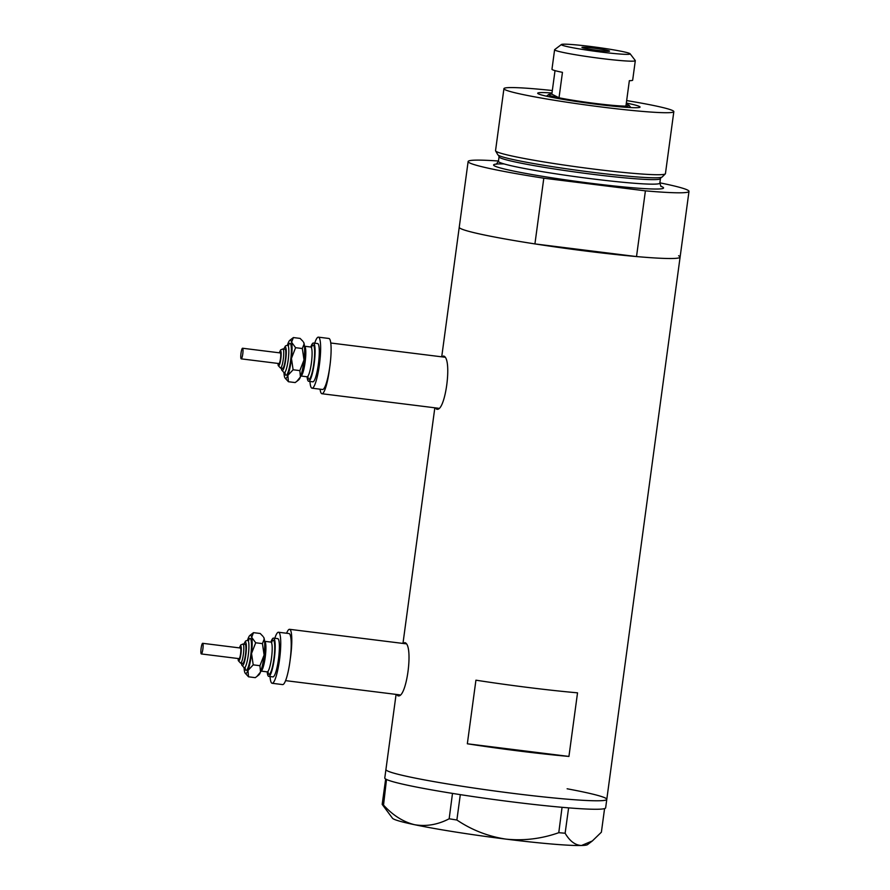<?xml version="1.0" encoding="UTF-8"?>
<svg xmlns="http://www.w3.org/2000/svg" width="890" height="890" viewBox="0 0 890 890"><rect width="100%" height="100%" fill="white"/><g stroke="black" fill="none" stroke-linecap="round" stroke-linejoin="round"><path stroke-width="1.33" d="M290.262 659.045A25.721 4.417 -82.9 0 0 289.817 629.386A25.721 4.417 -82.9 0 0 289.55 629.308A25.721 4.417 -82.9 0 0 286.602 633.257M320.055 389.197A25.721 4.417 -82.9 0 0 321.691 393.658A25.721 4.417 -82.9 0 0 321.946 393.736A25.721 4.417 -82.9 0 0 329.578 368.193M396.873 694.5L397.596 695.624C406.452 700.53 414.072 644.238 404.761 642.625L403.437 643.492M435.622 407.898L436.345 409.011C445.211 413.917 452.821 357.624 443.509 356.022L442.185 356.879M577.532 692.832A111.439 6.697 -172.3 0 1 475.928 680.183L467.339 743.784A111.439 6.697 7.7 0 0 568.933 756.433L577.532 692.832M678.614 255.742A111.439 6.697 -172.3 0 1 680.105 257.11A111.439 6.697 -172.3 0 1 578.322 250.079A111.439 6.697 -172.3 0 1 460.742 228.608A111.439 6.697 -172.3 0 1 459.24 227.25A111.439 6.697 7.7 0 0 534.923 243.916L543.801 178.2A111.439 6.697 7.7 0 1 468.129 161.524L441.718 356.823M659.879 182.839A111.439 6.697 7.7 0 1 687.503 190.026A111.439 6.697 7.7 0 1 688.994 191.394A111.439 6.697 7.7 0 1 645.406 190.849L636.517 256.565A111.439 6.697 7.7 0 0 680.105 257.11L606.791 799.376A111.439 6.697 -172.3 0 1 505.008 792.345A111.439 6.697 -172.3 0 1 387.417 770.874A111.439 6.697 -172.3 0 1 385.926 769.505A111.439 6.697 7.7 0 0 514.498 793.557A111.439 6.697 7.7 0 0 606.791 799.376A111.439 6.697 7.7 0 0 567.13 788.785M467.339 743.784L568.933 756.433M396.083 694.4L384.78 777.994A111.439 6.697 7.7 0 0 385.659 779.017A111.439 6.697 7.7 0 0 386.06 779.251L386.505 779.462A111.439 6.697 7.7 0 0 387.05 779.718A111.439 6.697 7.7 0 0 452.498 793.402A111.439 6.697 7.7 0 0 455.202 793.836L457.694 794.225A111.439 6.697 7.7 0 0 460.453 794.659A111.439 6.697 7.7 0 0 513.352 802.035A111.439 6.697 7.7 0 0 562.057 807.308A111.439 6.697 7.7 0 0 564.349 807.508L566.407 807.675A111.439 6.697 7.7 0 0 568.61 807.864L565.128 833.229L558.775 832.695C541.543 838.781 523.976 840.928 506.099 839.136C488.265 836.466 471.856 830.092 456.882 820.013L449.161 818.789C437.802 824.696 426.288 826.665 414.618 824.719C403.226 821.904 392.868 815.351 383.523 805.072L382.177 804.382L392.49 818.244A98.579 5.93 -172.3 0 0 414.618 824.719A98.579 5.93 -172.3 0 0 506.099 839.136A98.579 5.93 -172.3 0 0 581.526 845.5C575.263 845.255 569.8 841.172 565.128 833.229M382.177 804.382L385.659 779.017M449.161 818.789L452.498 793.402M452.598 793.424L455.202 793.836M558.775 832.695L562.057 807.308M562.202 807.33L564.349 807.508M386.505 779.462L383.523 805.072M457.694 794.225L460.308 794.636L456.882 820.013M566.407 807.675L568.565 807.864M604.577 808.587L601.384 832.194L592.351 840.95L581.526 845.5A98.579 5.93 -172.3 0 0 587.522 844.621L592.351 840.95M568.61 807.864A111.439 6.697 7.7 0 0 605.645 807.853L606.791 799.376M626.337 103.051A51.642 3.104 -172.3 0 1 639.365 106.433A51.642 3.104 -172.3 0 1 639.943 107.234A51.642 3.104 -172.3 0 1 591.349 103.607A51.642 3.104 -172.3 0 1 538.394 93.862A51.642 3.104 -172.3 0 1 537.76 93.428A51.642 3.104 -172.3 0 1 552 93.005M665.319 173.862L662.182 176.977A83.026 4.995 -172.3 0 1 660.046 177.588A83.026 4.995 -172.3 0 1 579.357 170.58A83.026 4.995 -172.3 0 1 499.702 155.906A83.026 4.995 -172.3 0 1 498.867 155.528A83.026 4.995 -172.3 0 1 497.81 154.749L495.608 150.922A85.718 5.151 7.7 0 0 496.698 151.723A85.718 5.151 7.7 0 0 585.186 167.988A85.718 5.151 7.7 0 0 665.319 173.862A85.718 5.151 7.7 0 0 665.442 173.639L673.83 111.628A85.718 5.151 7.7 0 0 672.673 110.583A85.718 5.151 7.7 0 0 626.671 100.581M552.334 90.524A85.718 5.151 7.7 0 0 503.929 88.655A85.718 5.151 7.7 0 0 505.075 89.712A85.718 5.151 7.7 0 0 595.532 106.233A85.718 5.151 7.7 0 0 673.83 111.628M498.467 161.012A111.439 6.697 7.7 0 0 468.129 161.524M645.406 190.849L543.801 178.2M636.517 256.565L534.923 243.916M503.929 88.655L495.541 150.666A85.718 5.151 7.7 0 0 495.608 150.922M561.824 45.045A34.721 2.091 7.7 0 0 599.482 51.865A34.721 2.091 7.7 0 0 630.12 53.789A34.721 2.091 7.7 0 0 629.697 53.489A34.721 2.091 7.7 0 0 594.097 46.936A34.721 2.091 7.7 0 0 561.434 44.5A34.721 2.091 7.7 0 0 561.824 45.045M630.12 53.789L635.249 60.498A40.718 2.448 -172.3 0 1 635.304 60.665A40.718 2.448 -172.3 0 1 598.113 58.095A40.718 2.448 -172.3 0 1 555.149 50.252A40.718 2.448 -172.3 0 1 554.604 49.751A40.718 2.448 -172.3 0 1 554.692 49.606L561.434 44.5M609.372 50.964A13.928 0.834 7.7 0 0 594.676 48.282A13.928 0.834 7.7 0 0 581.949 47.404A13.928 0.834 7.7 0 0 582.138 47.571A13.928 0.834 7.7 0 0 596.834 50.252A13.928 0.834 7.7 0 0 609.561 51.131A13.928 0.834 7.7 0 0 609.372 50.964M554.604 49.751L551.967 69.253A40.718 2.448 7.7 0 0 552.512 69.754A40.718 2.448 7.7 0 0 562.458 72.346L559.02 97.789A40.718 2.448 7.7 0 0 625.915 106.11A40.718 2.448 7.7 0 0 629.174 105.443A40.718 2.448 7.7 0 0 628.685 105.098A40.718 2.448 7.7 0 0 626.171 104.23M635.304 60.665L632.668 80.167A40.718 2.448 7.7 0 1 629.352 80.678L625.915 106.11M549.074 95.186A40.718 2.448 7.7 0 0 559.02 97.789L551.833 94.173A40.718 2.448 7.7 0 0 548.618 94.551A40.718 2.448 7.7 0 0 549.074 95.186M555.026 70.621L551.833 94.173M201.007 653.36A5.362 0.923 -82.9 0 0 201.34 653.95A5.362 0.923 -82.9 0 0 202.742 649.945A5.362 0.923 -82.9 0 0 202.998 643.904A5.362 0.923 -82.9 0 0 202.664 643.314A5.362 0.923 -82.9 0 0 201.262 647.33A5.362 0.923 -82.9 0 0 201.007 653.36M201.34 653.95L239.054 658.644A5.362 0.923 -82.9 0 0 240.456 654.64A5.362 0.923 -82.9 0 0 240.712 648.599A5.362 0.923 -82.9 0 0 240.378 648.009L202.664 643.314M240.612 663.161L242.714 663.417A9.645 1.658 -82.9 0 0 245.24 656.208A9.645 1.658 -82.9 0 0 245.696 645.339A9.645 1.658 -82.9 0 0 245.095 644.282L243.003 644.015A9.645 1.658 97.1 0 1 243.604 645.083A9.645 1.658 97.1 0 1 243.137 655.941A9.645 1.658 97.1 0 1 240.612 663.161L238.32 660.669L238.097 658.522M267.211 671.872A19.291 3.315 -82.9 0 0 267.556 674.264A19.291 3.315 -82.9 0 0 268.758 676.378A19.291 3.315 -82.9 0 0 273.809 661.949A19.291 3.315 -82.9 0 0 274.721 640.221A19.291 3.315 -82.9 0 0 273.519 638.097A19.291 3.315 -82.9 0 0 270.927 642.102M268.758 676.378L272.941 676.901A19.291 3.315 -82.9 0 0 277.992 662.471A19.291 3.315 -82.9 0 0 278.915 640.744A19.291 3.315 -82.9 0 0 277.713 638.62L273.519 638.097M270.037 676.545A25.721 4.417 -82.9 0 0 270.549 680.461A25.721 4.417 -82.9 0 0 272.151 683.286A25.721 4.417 -82.9 0 0 278.882 664.04A25.721 4.417 -82.9 0 0 280.105 635.071A25.721 4.417 -82.9 0 0 278.503 632.245A25.721 4.417 -82.9 0 0 274.81 638.264M272.151 683.286L282.62 684.588A25.721 4.417 -82.9 0 0 289.361 665.342A25.721 4.417 -82.9 0 0 290.585 636.372A25.721 4.417 -82.9 0 0 288.983 633.547L278.503 632.245M257.065 676.322L258.89 674.854A19.291 3.315 -82.9 0 0 260.525 672.039A19.291 3.315 -82.9 0 0 264.108 655.018L259.947 665.698L260.525 672.039L256.954 676.411L255.263 677.657L248.533 676.812L247.954 670.47A19.291 3.315 -82.9 0 0 251.536 653.449A19.291 3.315 -82.9 0 0 251.681 637.351A19.291 3.315 -82.9 0 0 249.868 635.46A19.291 3.315 -82.9 0 0 248.232 638.275A19.291 3.315 -82.9 0 0 247.531 640.277M264.252 638.92A19.291 3.315 -82.9 0 0 263.585 637.162L264.252 638.92A19.291 3.315 97.1 0 1 264.108 655.018L262.439 643.615L264.252 638.92M244.094 667.901A19.291 3.315 -82.9 0 0 244.505 671.394A19.291 3.315 -82.9 0 0 245.173 673.152A19.291 3.315 -82.9 0 0 247.954 670.47L253.216 664.852L251.536 653.449L255.697 642.78L251.681 637.351L253.494 632.656L260.225 633.491L262.939 636.317M253.494 632.656L249.868 635.46M245.173 673.152L248.533 676.812M255.697 642.78L262.439 643.615M253.216 664.852L259.947 665.698M240.901 358.27A5.362 0.923 -82.9 0 0 241.235 358.859A5.362 0.923 -82.9 0 0 242.636 354.854A5.362 0.923 -82.9 0 0 242.892 348.824A5.362 0.923 -82.9 0 0 242.558 348.235A5.362 0.923 -82.9 0 0 241.157 352.24A5.362 0.923 -82.9 0 0 240.901 358.27M241.235 358.859L278.948 363.554A5.362 0.923 -82.9 0 0 280.35 359.549A5.362 0.923 -82.9 0 0 280.606 353.519A5.362 0.923 -82.9 0 0 280.272 352.93L242.558 348.235M280.517 368.071L282.608 368.338A9.645 1.658 -82.9 0 0 285.134 361.118A9.645 1.658 -82.9 0 0 285.59 350.26A9.645 1.658 -82.9 0 0 284.989 349.192L282.898 348.936A9.645 1.658 97.1 0 1 283.498 349.993A9.645 1.658 97.1 0 1 283.042 360.862A9.645 1.658 97.1 0 1 280.517 368.071L278.214 365.579L277.992 363.443M303.512 345.676L304.502 346.221A14.997 2.581 97.1 0 1 305.437 347.879A14.997 2.581 97.1 0 1 304.725 364.778A14.997 2.581 97.1 0 1 300.798 376.003L307.083 376.782A19.291 3.315 -82.9 0 0 307.451 379.173A19.291 3.315 -82.9 0 0 308.652 381.298A19.291 3.315 -82.9 0 0 313.703 366.858A19.291 3.315 -82.9 0 0 314.615 345.131A19.291 3.315 -82.9 0 0 313.414 343.017A19.291 3.315 -82.9 0 0 310.821 347.011M308.652 381.298L312.835 381.821A19.291 3.315 -82.9 0 0 317.897 367.381A19.291 3.315 -82.9 0 0 318.809 345.654A19.291 3.315 -82.9 0 0 317.608 343.54L313.414 343.017M309.943 381.454A25.721 4.417 -82.9 0 0 310.443 385.37A25.721 4.417 -82.9 0 0 312.045 388.196A25.721 4.417 -82.9 0 0 318.787 368.95A25.721 4.417 -82.9 0 0 320 339.98A25.721 4.417 -82.9 0 0 318.397 337.154A25.721 4.417 -82.9 0 0 314.704 343.173M312.045 388.196L322.525 389.497A25.721 4.417 -82.9 0 0 329.255 370.262A25.721 4.417 -82.9 0 0 330.479 341.293A25.721 4.417 -82.9 0 0 328.877 338.467L318.397 337.154M296.971 381.232L298.784 379.763A19.291 3.315 -82.9 0 0 300.42 376.948A19.291 3.315 -82.9 0 0 304.002 359.927L299.852 370.607L300.42 376.948L296.848 381.32L295.157 382.567L288.427 381.732L287.848 375.391A19.291 3.315 -82.9 0 0 291.442 358.37A19.291 3.315 -82.9 0 0 291.575 342.261A19.291 3.315 -82.9 0 0 289.762 340.369A19.291 3.315 -82.9 0 0 288.126 343.184A19.291 3.315 -82.9 0 0 287.437 345.186M304.146 343.829A19.291 3.315 -82.9 0 0 303.479 342.072L304.146 343.829A19.291 3.315 97.1 0 1 304.002 359.927L302.333 348.524L304.146 343.829M283.988 372.821A19.291 3.315 -82.9 0 0 284.399 376.303A19.291 3.315 -82.9 0 0 285.067 378.061A19.291 3.315 -82.9 0 0 287.848 375.391L293.11 369.773L291.442 358.37L295.591 347.69L291.575 342.261L293.389 337.566L300.119 338.411L302.845 341.226M293.389 337.566L289.762 340.369M285.067 378.061L288.427 381.732M295.591 347.69L302.333 348.524M293.11 369.773L299.852 370.607M659.835 183.129L660.447 178.601A81.435 4.895 -172.3 0 1 586.065 173.461A81.435 4.895 -172.3 0 1 500.136 157.775A81.435 4.895 -172.3 0 1 499.045 156.773L498.433 161.312A81.435 4.895 7.7 0 0 499.524 162.314A81.435 4.895 7.7 0 0 585.453 178A81.435 4.895 7.7 0 0 659.835 183.129L661.003 186.488M660.769 186.221A85.718 5.151 -172.3 0 1 662.36 186.889A85.718 5.151 -172.3 0 1 592.506 183.474A85.718 5.151 -172.3 0 1 494.762 166.03A85.718 5.151 -172.3 0 1 504.074 163.927M238.153 658.533A7.498 1.29 -82.9 0 0 238.32 659.946A7.498 1.29 -82.9 0 0 240.456 656.742A7.498 1.29 -82.9 0 0 241.101 646.707A7.498 1.29 -82.9 0 0 239.477 647.898M248.533 640.177A16.076 2.759 97.1 0 1 251.08 640.188A16.076 2.759 97.1 0 1 249.69 661.682A16.076 2.759 97.1 0 1 245.106 668.557A16.076 2.759 97.1 0 1 245.039 668.234M248.321 640.945L248.866 639.977L247.72 640.288A13.928 2.392 97.1 0 1 248.588 641.823A13.928 2.392 97.1 0 1 247.921 657.51A13.928 2.392 97.1 0 1 244.272 667.934L241.713 664.964L241.468 663.261M241.557 663.273A11.781 2.025 -82.9 0 0 241.713 664.252A11.781 2.025 -82.9 0 0 245.073 659.212A11.781 2.025 -82.9 0 0 246.096 643.448A11.781 2.025 -82.9 0 0 243.938 644.138M271.65 642.002A17.144 2.948 97.1 0 1 274.32 642.113A17.144 2.948 97.1 0 1 272.841 665.03A17.144 2.948 97.1 0 1 267.946 672.373A17.144 2.948 97.1 0 1 267.901 672.139M263.618 640.756L264.608 641.312A14.997 2.581 97.1 0 1 265.543 642.958A14.997 2.581 97.1 0 1 264.831 659.857A14.997 2.581 97.1 0 1 260.904 671.082L267.189 671.872A14.997 2.581 -82.9 0 0 271.116 660.647A14.997 2.581 -82.9 0 0 271.828 643.748A14.997 2.581 -82.9 0 0 270.894 642.091L271.995 641.801L271.495 642.68M278.047 363.443A7.498 1.29 -82.9 0 0 278.214 364.856A7.498 1.29 -82.9 0 0 280.35 361.651A7.498 1.29 -82.9 0 0 281.006 351.628A7.498 1.29 -82.9 0 0 279.371 352.818M288.427 345.098A16.076 2.759 97.1 0 1 290.974 345.098A16.076 2.759 97.1 0 1 289.584 366.591A16.076 2.759 97.1 0 1 285 373.466A16.076 2.759 97.1 0 1 284.934 373.155M288.226 345.865L288.761 344.886L287.615 345.198A13.928 2.392 97.1 0 1 288.482 346.733A13.928 2.392 97.1 0 1 287.826 362.43A13.928 2.392 97.1 0 1 284.177 372.843L281.607 369.884L281.362 368.182M281.451 368.193A11.781 2.025 -82.9 0 0 281.607 369.161A11.781 2.025 -82.9 0 0 284.967 364.121A11.781 2.025 -82.9 0 0 285.99 348.368A11.781 2.025 -82.9 0 0 283.832 349.047M311.556 346.922A17.144 2.948 97.1 0 1 314.226 347.022A17.144 2.948 97.1 0 1 312.735 369.951A17.144 2.948 97.1 0 1 307.851 377.282A17.144 2.948 97.1 0 1 307.795 377.049M307.851 376.57L308.085 377.327L307.083 376.782A14.997 2.581 -82.9 0 0 311.011 365.556A14.997 2.581 -82.9 0 0 311.723 348.657A14.997 2.581 -82.9 0 0 310.788 347.011L311.889 346.722L311.389 347.589M285.579 680.639L399.643 694.845M321.946 393.736L438.392 408.243M434.832 407.798L402.97 643.426M330.769 343.006L444.544 357.179M289.55 629.308L405.784 643.781M498.611 155.361L499.045 156.773M496.253 164.261L498.433 161.312M688.994 191.394L680.105 257.11M660.447 178.601L661.248 177.355L660.046 177.588M629.174 105.443L630.821 107.59M548.618 94.551L546.471 96.187M264.608 641.312L270.894 642.091M267.946 671.65L268.179 672.417L267.189 671.872M247.72 640.288L245.562 641.034L243.849 644.126M245.106 667.834L245.306 668.512L244.272 667.934M243.003 644.015L240.734 644.972L239.421 647.898M304.502 346.221L310.788 347.011M287.615 345.198L285.456 345.943L283.743 349.036M285 372.754L285.212 373.433L284.177 372.843M282.898 348.936L280.628 349.892L279.315 352.807"/></g></svg>
